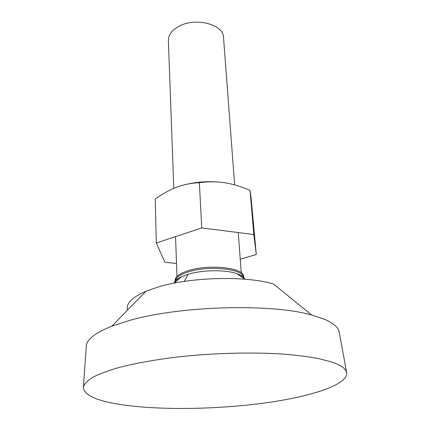 <?xml version="1.0" encoding="UTF-8"?>
<svg xmlns="http://www.w3.org/2000/svg" width="430" height="430" viewBox="0 0 430 430"><rect width="100%" height="100%" fill="white"/><g stroke="black" fill="none" stroke-linecap="round" stroke-linejoin="round"><path stroke-width="0.64" d="M234.64 184.873L223.519 37.351C223.681 24.424 195.698 17.049 179.09 26.252C171.935 30.127 168.367 34.852 168.383 40.436L173.779 188.34M241.203 275.367L241.563 276.689L241.472 275.512M339.27 332.519L339.093 331.557C338.05 327.123 333.175 323.021 324.457 319.254L311.567 314.991L273.673 284.079C246.621 275.646 191.151 276.909 158.224 286.982L146.044 291.217C131.87 297.41 125.716 303.693 127.581 310.068M311.567 314.991C271.712 303.429 180.96 305.768 130.317 320.221L111.832 326.155C95.594 332.659 87.091 339.168 86.322 345.688L86.258 346.666M331.815 362.038L318.743 358.604C308.1 356.62 295.684 355.072 281.5 353.965C251.926 352.165 216.021 353.03 182.508 356.438C157.735 359.206 135.665 363.113 118.331 367.677C107.694 370.81 99.153 374.035 92.697 377.346C87.489 380.652 84.388 383.872 83.393 387C83.56 394.573 95.003 400.265 117.723 404.082C155.063 410.268 212.081 409.742 260.876 403.501C309.358 397.272 349.031 384.829 346.612 372.283C345.698 368.553 340.764 365.135 331.815 362.038M188.716 270.54C209.695 263.8 244.407 267.895 243.573 276.506L243.649 277.468C243.864 269.008 209.496 265.149 188.77 271.776C180.009 274.517 175.472 277.689 175.155 281.29L175.112 280.333C175.203 276.635 179.735 273.373 188.716 270.54M243.552 277.291L243.369 278.065M175.494 281.86L175.225 281.113M177.09 279.113L177.133 280.285L177.343 278.936M181.121 25.117L179.31 26.139M240.246 259.242L256.285 254.506L253.813 234.533L201.756 227.943L156.3 242.982L164.883 262.252L176.52 263.472M253.813 234.533L250.066 190.425L251.109 198.123L256.285 254.506M156.3 242.982L155.225 199.052C162.078 194.032 169.248 190.071 176.725 187.163C184.217 184.465 191.764 182.986 199.364 182.734L201.756 227.943M250.066 190.425C241.837 186.744 233.42 184.18 224.809 182.745C216.209 181.514 207.728 181.514 199.364 182.734M179.444 186.212C193.978 181.756 209.098 180.6 224.809 182.745M174.231 283.139C174.843 280.887 177.273 278.748 181.508 276.721L188.179 274.249C202.551 269.83 225.53 269.572 236.817 273.625C241.251 275.168 243.901 277.022 244.761 279.194M184.18 281.419L188.179 274.249M243.665 278.301L243.665 277.71M175.155 281.537L175.225 282.128M175.182 281.252C174.306 280.983 176.418 279.473 181.508 276.721L174.263 283.133M243.606 277.425C244.45 277.065 242.181 275.797 236.817 273.625L244.734 279.194M238.236 232.56L241.273 272.835M86.322 345.688L83.393 387M146.044 291.217L111.832 326.155M339.093 331.557L346.612 372.283M175.542 236.618L176.993 276.425"/></g></svg>
